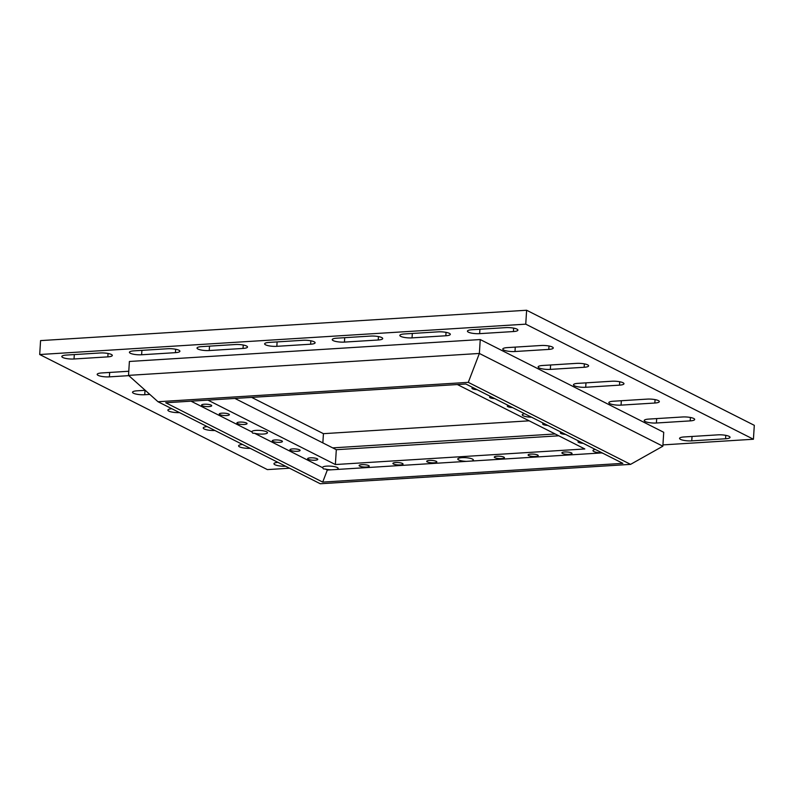 <?xml version="1.0" encoding="UTF-8"?>
<svg xmlns="http://www.w3.org/2000/svg" width="794" height="794" viewBox="0 0 794 794"><rect width="100%" height="100%" fill="white"/><g stroke="black" fill="none" stroke-linecap="round" stroke-linejoin="round"><path stroke-width="1.19" d="M516.963 329.123A8.357 1.945 -176.4 0 0 505.709 327.634L471.904 329.748A8.357 1.945 -176.4 0 0 467.428 331.177A8.357 1.945 -176.4 0 0 479.636 333.649L513.44 331.545A8.357 1.945 -176.4 0 0 517.916 330.115A8.357 1.945 -176.4 0 0 516.963 329.123M449.364 333.351A8.357 1.945 -176.4 0 0 438.099 331.852L404.305 333.966A8.357 1.945 -176.4 0 0 399.829 335.396A8.357 1.945 -176.4 0 0 412.036 337.877L445.841 335.763A8.357 1.945 -176.4 0 0 450.317 334.334A8.357 1.945 -176.4 0 0 449.364 333.351M381.765 337.569A8.357 1.945 -176.4 0 0 370.5 336.08L336.706 338.184A8.357 1.945 -176.4 0 0 332.229 339.624A8.357 1.945 -176.4 0 0 344.437 342.095L378.232 339.991A8.357 1.945 -176.4 0 0 382.708 338.562A8.357 1.945 -176.4 0 0 381.765 337.569M314.166 341.797A8.357 1.945 -176.4 0 0 302.901 340.298L269.106 342.413A8.357 1.945 -176.4 0 0 264.63 343.842A8.357 1.945 -176.4 0 0 276.838 346.323L310.633 344.209A8.357 1.945 -176.4 0 0 315.109 342.78A8.357 1.945 -176.4 0 0 314.166 341.797M246.567 346.015A8.357 1.945 -176.4 0 0 235.302 344.527L201.497 346.631A8.357 1.945 -176.4 0 0 197.021 348.06A8.357 1.945 -176.4 0 0 209.239 350.541L243.033 348.437A8.357 1.945 -176.4 0 0 247.51 346.998A8.357 1.945 -176.4 0 0 246.567 346.015M178.958 350.243A8.357 1.945 -176.4 0 0 167.703 348.745L133.898 350.859A8.357 1.945 -176.4 0 0 129.422 352.288A8.357 1.945 -176.4 0 0 141.63 354.769L175.434 352.655A8.357 1.945 -176.4 0 0 179.91 351.226A8.357 1.945 -176.4 0 0 178.958 350.243M111.359 354.461A8.357 1.945 -176.4 0 0 100.104 352.973L66.299 355.077A8.357 1.945 -176.4 0 0 61.823 356.506A8.357 1.945 -176.4 0 0 74.031 358.987L107.835 356.873A8.357 1.945 -176.4 0 0 112.311 355.444A8.357 1.945 -176.4 0 0 111.359 354.461M729.091 436.343A8.357 1.945 -176.4 0 0 717.826 434.854L684.031 436.958A8.357 1.945 -176.4 0 0 679.555 438.397A8.357 1.945 -176.4 0 0 691.763 440.868L725.557 438.764A8.357 1.945 -176.4 0 0 730.033 437.335A8.357 1.945 -176.4 0 0 729.091 436.343M693.738 418.478A8.357 1.945 -176.4 0 0 682.473 416.979L648.678 419.093A8.357 1.945 -176.4 0 0 644.202 420.522A8.357 1.945 -176.4 0 0 656.41 423.004L690.204 420.889A8.357 1.945 -176.4 0 0 694.681 419.46A8.357 1.945 -176.4 0 0 693.738 418.478M658.385 400.603A8.357 1.945 -176.4 0 0 647.12 399.114L613.315 401.228A8.357 1.945 -176.4 0 0 608.839 402.657A8.357 1.945 -176.4 0 0 621.057 405.129L654.851 403.024A8.357 1.945 -176.4 0 0 659.328 401.595A8.357 1.945 -176.4 0 0 658.385 400.603M623.022 382.738A8.357 1.945 -176.4 0 0 611.767 381.239L577.963 383.353A8.357 1.945 -176.4 0 0 573.486 384.782A8.357 1.945 -176.4 0 0 585.704 387.264L619.499 385.15A8.357 1.945 -176.4 0 0 623.975 383.72A8.357 1.945 -176.4 0 0 623.022 382.738M587.669 364.863A8.357 1.945 -176.4 0 0 576.414 363.374L542.61 365.488A8.357 1.945 -176.4 0 0 538.134 366.917A8.357 1.945 -176.4 0 0 550.341 369.389L584.146 367.285A8.357 1.945 -176.4 0 0 588.622 365.855A8.357 1.945 -176.4 0 0 587.669 364.863M552.316 346.998A8.357 1.945 -176.4 0 0 541.061 345.499L507.257 347.613A8.357 1.945 -176.4 0 0 502.781 349.042A8.357 1.945 -176.4 0 0 514.988 351.524L548.793 349.41A8.357 1.945 -176.4 0 0 553.269 347.98A8.357 1.945 -176.4 0 0 552.316 346.998M472.946 387.581A5.082 1.181 -176.4 0 0 471.964 388.206A5.082 1.181 -176.4 0 0 472.539 388.802A5.082 1.181 -176.4 0 0 477.174 389.715M490.623 396.514A5.082 1.181 -176.4 0 0 489.64 397.139A5.082 1.181 -176.4 0 0 490.216 397.744A5.082 1.181 -176.4 0 0 494.851 398.648M524.626 413.704A7.811 1.816 -176.4 0 0 522.263 414.835A7.811 1.816 -176.4 0 0 523.157 415.758A7.811 1.816 -176.4 0 0 531.563 417.207M543.652 423.321A5.082 1.181 -176.4 0 0 542.669 423.946A5.082 1.181 -176.4 0 0 543.245 424.542A5.082 1.181 -176.4 0 0 547.88 425.455M561.328 432.254A5.082 1.181 -176.4 0 0 560.346 432.879A5.082 1.181 -176.4 0 0 560.921 433.474A5.082 1.181 -176.4 0 0 565.556 434.387M579.005 441.186A5.082 1.181 -176.4 0 0 578.022 441.811A5.082 1.181 -176.4 0 0 578.598 442.417A5.082 1.181 -176.4 0 0 583.233 443.32M251.916 431.946L252.73 433.187L254.576 433.296A7.811 1.816 -176.4 0 0 262.874 434.07A7.811 1.816 -176.4 0 0 267.479 432.71A7.811 1.816 -176.4 0 0 266.586 431.787A7.811 1.816 -176.4 0 0 257.871 430.338A7.811 1.816 -176.4 0 0 251.877 431.728A7.811 1.816 -176.4 0 0 251.916 431.946L191.026 401.168M237.495 423.569A5.082 1.181 -176.4 0 0 243.172 424.502A5.082 1.181 -176.4 0 0 247.063 423.599A5.082 1.181 -176.4 0 0 246.487 423.004A5.082 1.181 -176.4 0 0 240.82 422.061A5.082 1.181 -176.4 0 0 236.92 422.964A5.082 1.181 -176.4 0 0 237.495 423.569M202.142 405.694A5.082 1.181 -176.4 0 0 207.82 406.637A5.082 1.181 -176.4 0 0 211.71 405.734A5.082 1.181 -176.4 0 0 211.135 405.129A5.082 1.181 -176.4 0 0 205.467 404.196A5.082 1.181 -176.4 0 0 201.567 405.099A5.082 1.181 -176.4 0 0 202.142 405.694M272.858 441.434A5.082 1.181 -176.4 0 0 278.525 442.377A5.082 1.181 -176.4 0 0 282.426 441.474A5.082 1.181 -176.4 0 0 281.84 440.868A5.082 1.181 -176.4 0 0 276.173 439.936A5.082 1.181 -176.4 0 0 272.273 440.839A5.082 1.181 -176.4 0 0 272.858 441.434M308.211 459.299A5.082 1.181 -176.4 0 0 313.878 460.242A5.082 1.181 -176.4 0 0 317.779 459.339A5.082 1.181 -176.4 0 0 317.193 458.743A5.082 1.181 -176.4 0 0 311.526 457.801A5.082 1.181 -176.4 0 0 307.625 458.704A5.082 1.181 -176.4 0 0 308.211 459.299M290.535 450.367A5.082 1.181 -176.4 0 0 296.202 451.31A5.082 1.181 -176.4 0 0 300.102 450.406A5.082 1.181 -176.4 0 0 299.517 449.811A5.082 1.181 -176.4 0 0 293.849 448.868A5.082 1.181 -176.4 0 0 289.949 449.771A5.082 1.181 -176.4 0 0 290.535 450.367M528.675 455.567A5.082 1.181 -176.4 0 0 534.342 456.51A5.082 1.181 -176.4 0 0 538.243 455.607A5.082 1.181 -176.4 0 0 537.667 455.012A5.082 1.181 -176.4 0 0 531.99 454.069A5.082 1.181 -176.4 0 0 528.099 454.972A5.082 1.181 -176.4 0 0 528.675 455.567M427.271 461.909A5.082 1.181 -176.4 0 0 432.938 462.842A5.082 1.181 -176.4 0 0 436.839 461.939A5.082 1.181 -176.4 0 0 436.263 461.344A5.082 1.181 -176.4 0 0 430.596 460.401A5.082 1.181 -176.4 0 0 426.696 461.304A5.082 1.181 -176.4 0 0 427.271 461.909M494.87 457.681A5.082 1.181 -176.4 0 0 500.548 458.624A5.082 1.181 -176.4 0 0 504.438 457.721A5.082 1.181 -176.4 0 0 503.862 457.126A5.082 1.181 -176.4 0 0 498.195 456.183A5.082 1.181 -176.4 0 0 494.295 457.086A5.082 1.181 -176.4 0 0 494.87 457.681M471.477 461.056A7.811 1.816 -176.4 0 0 473.373 460.004A7.811 1.816 -176.4 0 0 472.49 459.081A7.811 1.816 -176.4 0 0 463.765 457.632A7.811 1.816 -176.4 0 0 457.771 459.021A7.811 1.816 -176.4 0 0 458.664 459.944A7.811 1.816 -176.4 0 0 466.396 461.374L601.584 452.927L603.083 453.354M562.47 453.463A5.082 1.181 -176.4 0 0 568.147 454.396A5.082 1.181 -176.4 0 0 572.037 453.503A5.082 1.181 -176.4 0 0 571.462 452.898A5.082 1.181 -176.4 0 0 565.794 451.955A5.082 1.181 -176.4 0 0 561.894 452.858A5.082 1.181 -176.4 0 0 562.47 453.463M322.622 467.686L323.436 468.926L325.282 469.036A7.811 1.816 -176.4 0 0 328.051 469.552A7.811 1.816 -176.4 0 0 331.197 469.82L336.289 469.502A7.811 1.816 -176.4 0 0 338.175 468.45A7.811 1.816 -176.4 0 0 337.291 467.527A7.811 1.816 -176.4 0 0 332.716 466.356A7.811 1.816 -176.4 0 0 322.582 467.468A7.811 1.816 -176.4 0 0 322.622 467.686L254.576 433.296M595.331 449.444A7.811 1.816 -176.4 0 0 593.326 450.079A7.811 1.816 -176.4 0 0 592.969 450.575A7.811 1.816 -176.4 0 0 593.852 451.498A7.811 1.816 -176.4 0 0 601.584 452.927M359.672 466.128A5.082 1.181 -176.4 0 0 365.339 467.071A5.082 1.181 -176.4 0 0 369.24 466.167A5.082 1.181 -176.4 0 0 368.664 465.562A5.082 1.181 -176.4 0 0 362.997 464.629A5.082 1.181 -176.4 0 0 359.096 465.532A5.082 1.181 -176.4 0 0 359.672 466.128M393.467 464.014A5.082 1.181 -176.4 0 0 399.144 464.956A5.082 1.181 -176.4 0 0 403.044 464.053A5.082 1.181 -176.4 0 0 402.459 463.458A5.082 1.181 -176.4 0 0 396.792 462.515A5.082 1.181 -176.4 0 0 392.891 463.418A5.082 1.181 -176.4 0 0 393.467 464.014M219.819 414.627A5.082 1.181 -176.4 0 0 225.496 415.57A5.082 1.181 -176.4 0 0 229.387 414.667A5.082 1.181 -176.4 0 0 228.811 414.071A5.082 1.181 -176.4 0 0 223.144 413.128A5.082 1.181 -176.4 0 0 219.243 414.031A5.082 1.181 -176.4 0 0 219.819 414.627M508.299 405.446A5.082 1.181 -176.4 0 0 507.316 406.071A5.082 1.181 -176.4 0 0 507.892 406.677A5.082 1.181 -176.4 0 0 512.527 407.58M39.7 354.521L40.573 340.606L526.62 310.246L754.3 425.326L753.427 439.241L525.747 324.16L39.7 354.521L267.38 469.601L289.552 468.222M158.006 401.734L128.519 375.373L129.392 361.469L480.241 339.554L663.724 432.293L662.851 446.208L630.565 464.371L320.28 483.754L158.006 401.734L468.291 382.351L630.565 464.371M662.93 444.898L753.427 439.241M529.161 420.82L323.436 433.673L251.648 397.387M242.557 444.471A8.357 1.945 -176.4 0 0 238.597 445.861A8.357 1.945 -176.4 0 0 250.279 448.362M277.91 462.336A8.357 1.945 -176.4 0 0 273.95 463.726A8.357 1.945 -176.4 0 0 285.632 466.237M207.204 426.596A8.357 1.945 -176.4 0 0 203.234 427.986A8.357 1.945 -176.4 0 0 214.916 430.497M171.851 408.731A8.357 1.945 -176.4 0 0 167.881 410.121A8.357 1.945 -176.4 0 0 179.563 412.622M145.014 390.32L144.736 394.727A8.357 1.945 -176.4 0 1 132.529 392.246A8.357 1.945 -176.4 0 1 137.005 390.817L145.223 390.311M144.736 394.727L149.818 394.41M109.661 372.446L109.383 376.862A8.357 1.945 -176.4 0 1 97.176 374.381A8.357 1.945 -176.4 0 1 101.652 372.952L128.777 371.255M109.383 376.862L128.817 375.641M558.797 435.797L336.309 449.702L234.885 398.429M457.374 384.534L584.821 448.957L335.376 464.54L207.929 400.116M331.197 469.82L327.317 470.058L325.282 469.036M322.85 442.893L323.436 433.673M555.185 433.971L332.696 447.876M335.376 464.54L336.309 449.702M466.396 461.374L336.289 469.502M322.701 482.097L165.728 402.757L465.88 384.008L622.843 463.349L322.701 482.097L327.317 470.058M480.241 339.554L479.368 353.459L662.851 446.208M128.519 375.373L479.368 353.459L468.291 382.351M526.62 310.246L525.747 324.16M548.793 349.41L549.011 346.005M515.266 347.117L514.988 351.524M584.146 367.285L584.364 363.87M550.619 364.982L550.341 369.389M619.499 385.15L619.717 381.745M585.972 382.857L585.704 387.264M654.851 403.024L655.07 399.61M621.335 400.722L621.057 405.129M690.204 420.889L690.423 417.485M656.688 418.597L656.41 423.004M725.557 438.764L725.776 435.35M692.04 436.462L691.763 440.868M107.835 356.873L108.044 353.469M74.308 354.581L74.031 358.987M175.434 352.655L175.653 349.251M141.908 350.353L141.63 354.769M243.033 348.437L243.252 345.023M209.517 346.134L209.239 350.541M310.633 344.209L310.851 340.805M277.116 341.916L276.838 346.323M378.232 339.991L378.45 336.577M344.715 337.688L344.437 342.095M445.841 335.763L446.049 332.358M412.314 333.47L412.036 337.877M513.44 331.545L513.649 328.13M479.913 329.242L479.636 333.649"/></g></svg>
